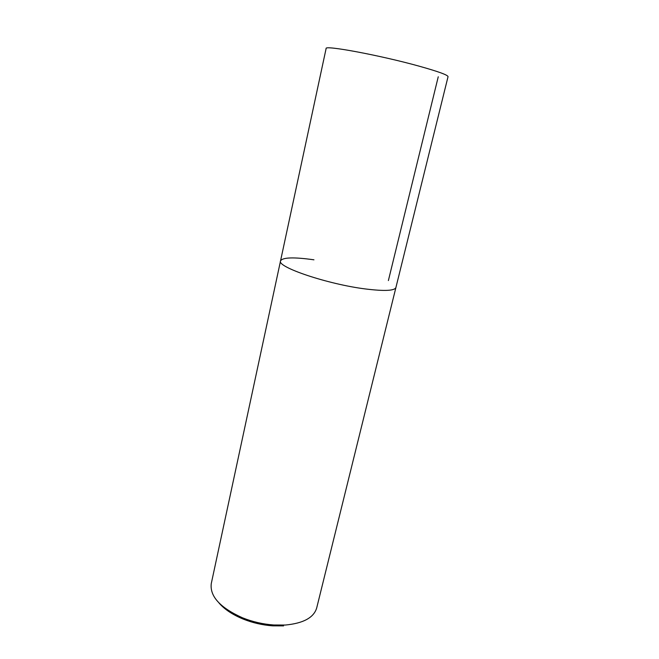 <?xml version="1.0" encoding="UTF-8"?>
<svg xmlns="http://www.w3.org/2000/svg" width="659" height="659" viewBox="0 0 659 659"><rect width="100%" height="100%" fill="white"/><g stroke="black" fill="none" stroke-linecap="round" stroke-linejoin="round"><path stroke-width="0.99" d="M218.961 602.927C224.406 609.262 232.446 614.633 243.08 619.032L242.487 617.796C220.073 607.689 209.669 596.28 211.275 583.569L280.536 260.882C276.615 266.961 327.795 284.301 365.638 288.98C384.51 291.294 394.601 290.8 395.919 287.522C394.601 290.8 384.51 291.294 365.638 288.98C327.795 284.301 276.615 266.961 280.536 260.882C282.596 257.331 293.733 256.977 313.956 259.811M242.487 617.796C252.504 621.799 262.892 624.197 273.658 624.987L285.273 625.045C303.354 623.348 313.832 617.64 316.707 607.919L448.038 76.683C447.931 75.027 438.227 71.501 418.943 66.114C380.169 55.315 324.063 44.894 326.114 48.535L280.536 260.882M243.08 619.032C252.562 622.821 262.397 625.094 272.579 625.844L283.584 625.885M438.251 76.782L388.382 280.569M272.579 625.844L273.658 624.987"/></g></svg>
